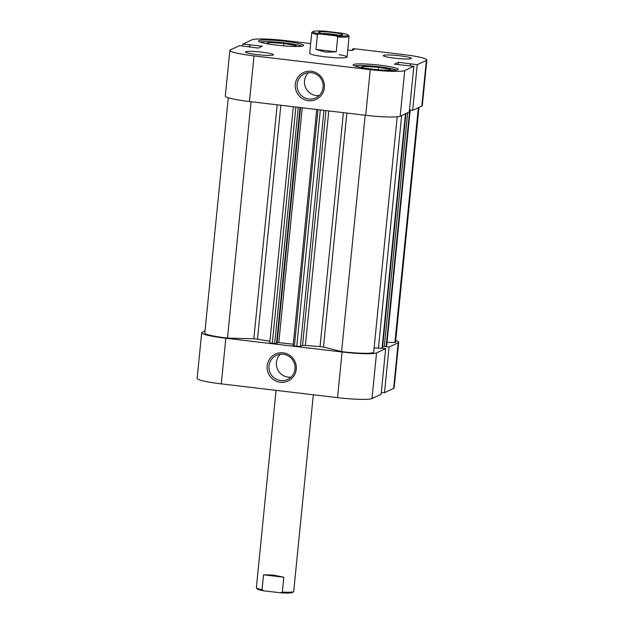 <?xml version="1.0" encoding="UTF-8"?>
<svg xmlns="http://www.w3.org/2000/svg" width="624" height="624" viewBox="0 0 624 624"><rect width="100%" height="100%" fill="white"/><g stroke="black" fill="none" stroke-linecap="round" stroke-linejoin="round"><path stroke-width="0.94" d="M296.252 369.275A14.851 14.547 64.9 0 1 280.254 382.255A14.851 14.547 64.9 0 1 267.189 365.836A14.851 14.547 64.9 0 1 283.187 352.856A14.851 14.547 64.9 0 1 296.252 369.275M269.006 365.882A13.291 13.018 -115.1 0 0 287.633 379.454A13.291 13.018 -115.1 0 0 289.52 356.71A13.291 13.018 -115.1 0 0 269.006 365.882M280.355 354.26A13.291 13.018 -115.1 0 0 291.049 377.114M398.182 342.779A29.702 3.104 5.7 0 0 398.681 342.295L394.126 387.933A29.702 3.104 -174.3 0 1 393.627 388.424L398.182 342.779L389.056 347.053L385.78 346.663M398.681 342.295A29.702 3.104 5.7 0 0 395.71 340.603M205.015 330.954L202.192 332.272A29.702 3.104 5.7 0 0 201.692 332.764A29.702 3.104 5.7 0 0 225.841 338.247L221.286 383.885A29.702 3.104 -174.3 0 1 197.137 378.401L201.692 332.764M382.496 348.262L385.671 348.637L381.116 394.274L371.99 398.549A29.702 3.104 -174.3 0 1 337.522 397.636L342.077 351.998L225.841 338.247M342.077 351.998A29.702 3.104 5.7 0 0 376.545 352.911L371.99 398.549M385.671 348.637L376.545 352.911M381.311 392.317L384.501 392.691L393.627 388.424M337.522 397.636L221.286 383.885M389.056 347.053L384.501 392.691M354.713 65.933A21.887 2.285 -174.3 0 1 379.501 66.807A21.887 2.285 -174.3 0 1 396.443 70.099M260.114 42.05A21.887 2.285 -174.3 0 1 284.903 42.923A21.887 2.285 -174.3 0 1 301.844 46.215M394.742 58.196A14.071 1.466 5.7 0 0 411.31 58.399A14.071 1.466 5.7 0 0 399.867 55.801A14.071 1.466 5.7 0 0 383.308 55.598A14.071 1.466 5.7 0 0 394.742 58.196M256.87 54.569A14.071 1.466 5.7 0 0 273.429 54.764A14.071 1.466 5.7 0 0 261.994 52.166A14.071 1.466 5.7 0 0 245.435 51.971A14.071 1.466 5.7 0 0 256.87 54.569M295.292 84.263A14.851 14.547 64.9 0 1 311.29 71.284A14.851 14.547 64.9 0 1 324.355 87.703A14.851 14.547 64.9 0 1 308.357 100.682A14.851 14.547 64.9 0 1 295.292 84.263M323.107 87.391A13.291 13.018 -115.1 0 0 304.473 73.811A13.291 13.018 -115.1 0 0 302.593 96.556A13.291 13.018 -115.1 0 0 323.107 87.391M308.459 72.688A13.291 13.018 -115.1 0 0 319.16 95.542M371.537 69.053A22.667 2.371 5.7 0 0 398.221 69.373A22.667 2.371 5.7 0 0 379.798 65.192A22.667 2.371 5.7 0 0 353.114 64.873A22.667 2.371 5.7 0 0 371.537 69.053M276.939 45.17A22.667 2.371 5.7 0 0 303.623 45.49A22.667 2.371 5.7 0 0 285.199 41.309A22.667 2.371 5.7 0 0 258.515 40.989A22.667 2.371 5.7 0 0 276.939 45.17M337.732 36.988L336.055 35.849A17.823 1.864 5.7 0 0 348.184 35.092L349.019 36.098A18.759 1.958 -174.3 0 1 349.105 36.317A18.759 1.958 -174.3 0 1 337.732 36.988L336.25 51.839L325.416 52.143L315.962 49.436L317.444 34.585A18.759 1.958 -174.3 0 1 311.774 32.588L309.699 53.321A18.759 1.958 5.7 0 0 324.956 56.784A18.759 1.958 5.7 0 0 347.038 57.049A18.759 1.958 5.7 0 0 339.105 54.631M421.808 106.08L426.364 60.434A29.702 3.104 5.7 0 0 426.863 59.951L422.308 105.589A29.702 3.104 -174.3 0 1 421.808 106.08L412.682 110.347L417.238 64.709L398.447 62.291L394.407 64.186L413.852 66.292L404.726 70.567L400.171 116.204A29.702 3.104 -174.3 0 1 365.703 115.292L370.258 69.654A29.702 3.104 5.7 0 0 404.726 70.567M409.492 109.972L412.682 110.347M413.852 66.292L409.297 111.93L400.171 116.204M310.674 43.571L286.478 40.708A29.702 3.104 5.7 0 0 252.01 39.803L242.884 44.07L262.33 46.184L258.289 48.071L239.499 45.653L230.373 49.928A29.702 3.104 5.7 0 0 229.874 50.419A29.702 3.104 5.7 0 0 254.023 55.895L249.467 101.54L365.703 115.292M249.467 101.54A29.702 3.104 -174.3 0 1 225.319 96.057L229.874 50.419M254.023 55.895L370.258 69.654M426.364 60.434L417.238 64.709M426.863 59.951A29.702 3.104 5.7 0 0 402.714 54.467L353.683 48.664L352.427 49.249L352.318 50.341M347.732 50.045L351.897 50.536L354.206 49.46L352.427 49.249M242.689 46.036L242.884 44.07M398.447 62.291L398.213 64.631M410.506 63.913L410.311 65.871M249.616 44.873L249.397 47.018M249.943 44.717L249.709 47.057M266.261 43.571L268.632 42.463L283.873 43.407L296.158 45.724L294.544 46.48M283.873 43.407L283.631 45.856M268.632 42.463L268.484 43.976M360.859 67.454L363.23 66.347L378.472 67.283L390.757 69.607L389.142 70.364M378.472 67.283L378.23 69.74M363.23 66.347L363.074 67.852M346.85 113.061L323.497 347.038L341.593 351.608A26.575 2.777 5.7 0 0 342.646 351.733A26.575 2.777 5.7 0 0 373.659 352.451L397.184 116.805M228.29 97.742L204.805 333.076A26.575 2.777 5.7 0 0 226.411 337.974A26.575 2.777 5.7 0 0 227.471 338.099L253.835 338.793L277.189 104.816M251.066 101.728L227.471 338.099M280.847 105.253L257.494 339.167A70.348 7.348 5.7 0 0 269.911 341.195M300.05 107.523L276.479 343.738L277.017 343.481L300.565 107.585M276.479 343.738L269.747 342.833L293.319 106.727M257.494 339.167L253.835 338.793M387.044 342.303L394.906 342.506A26.575 2.777 5.7 0 0 395.569 341.983L418.985 107.398M386.591 346.304L410.179 110.05M409.757 110.003L386.139 346.624L386.584 346.414M386.139 346.624L384.329 346.577L407.675 112.694M382.684 346.382L384.329 346.577M382.473 348.286L374.111 347.942M323.497 347.038L320.05 346.57L343.403 112.655M328.778 110.924L305.37 345.407A70.348 7.348 5.7 0 0 320.05 346.57M305.37 345.407L302.546 345.392L325.978 110.596M323.95 110.354L300.394 346.398L302.546 345.392M300.394 346.398L296.759 346.304L320.354 109.925M317.983 109.645L294.395 346.024L296.759 346.304M294.395 346.024L293.124 345.735L316.727 109.496L293.124 345.735M293.272 344.222L277.126 342.436M365.18 115.237L341.593 351.608M418.345 107.695L394.906 342.506M313.326 394.774L293.701 591.412A18.759 1.958 -174.3 0 1 293.576 591.607A18.759 1.958 -174.3 0 1 282.329 592.082L283.811 577.231L273.218 575.055L263.523 574.829L262.041 589.68A18.759 1.958 -174.3 0 1 256.448 587.902A18.759 1.958 -174.3 0 1 256.363 587.683L276.058 390.367M318.599 32.113A12.191 1.271 -174.3 0 1 332.342 32.432A12.191 1.271 -174.3 0 1 342.584 34.858A12.191 1.271 -174.3 0 1 342.459 34.936A12.191 1.271 -174.3 0 1 329.987 34.749A12.191 1.271 -174.3 0 1 318.451 32.448A12.191 1.271 -174.3 0 1 318.599 32.113M339.004 35.279A10.631 1.108 5.7 0 0 321.883 33.563M311.774 32.588A18.759 1.958 -174.3 0 1 311.891 32.393L312.913 31.567A17.823 1.864 5.7 0 0 319.309 33.868L317.444 34.585M348.184 35.092A17.823 1.864 5.7 0 0 341.749 33.181L325.003 31.2A17.823 1.864 5.7 0 0 312.913 31.567M336.055 35.849L319.309 33.868M336.25 51.839L315.962 49.436M282.329 592.082L280.465 592.8A17.823 1.864 5.7 0 0 292.555 592.433L293.576 591.607M280.465 592.8L263.718 590.819L262.041 589.68M256.448 587.902L257.283 588.908A17.823 1.864 5.7 0 0 263.718 590.819M283.811 577.231L263.523 574.829M378.401 348.449L401.653 115.51M382.465 348.34L405.904 113.521M405.467 113.724L382.028 348.551M302.242 107.78L278.811 342.506M274.661 343.691L298.256 107.312M295.885 107.032L272.29 343.411M386.638 346.367L410.218 110.058M405.928 113.506L382.496 348.317M347.038 57.049L349.105 36.317"/></g></svg>
